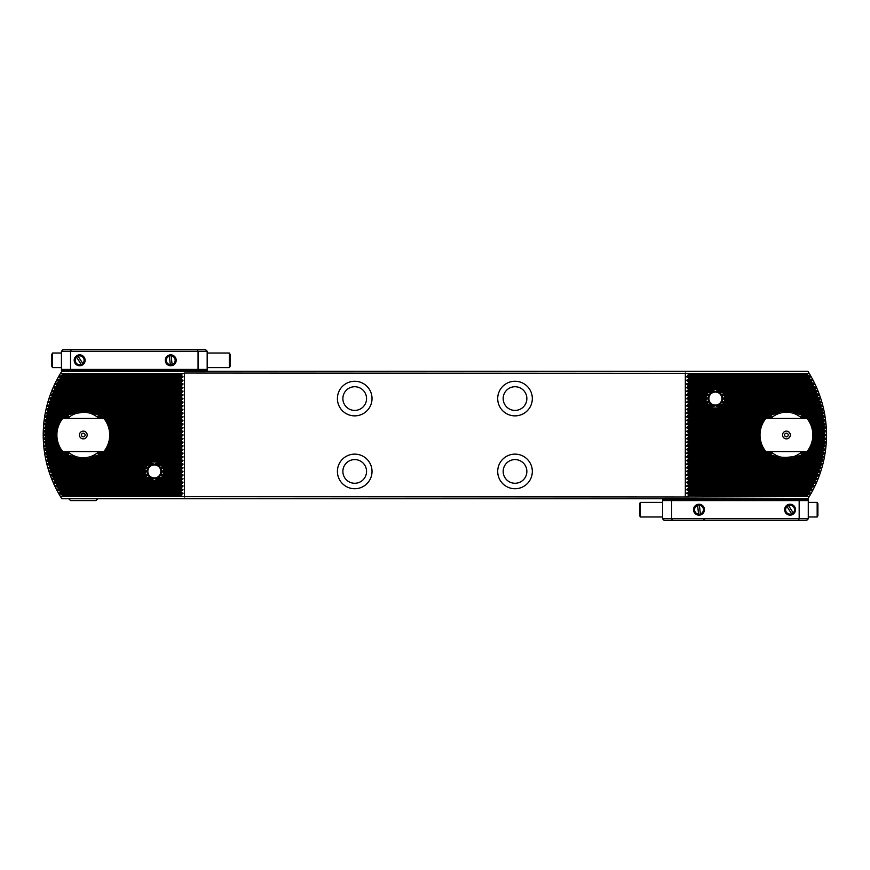 <?xml version="1.0" encoding="UTF-8"?>
<svg xmlns="http://www.w3.org/2000/svg" width="870" height="870" viewBox="0 0 870 870"><rect width="100%" height="100%" fill="white"/><g stroke="black" fill="none" stroke-linecap="round" stroke-linejoin="round"><path stroke-width="1.3" d="M798.845 415.914L798.203 415.512M707.832 398.34L705.711 400.091A9.798 9.798 0 0 0 705.82 400.689L708.887 402.44L707.06 403.734A9.798 9.798 0 0 0 707.473 404.332L714.553 406.083L711.094 407.377A9.798 9.798 0 0 0 712.671 407.976L718.098 407.976A9.798 9.798 0 0 0 719.675 407.377L716.217 406.083L723.296 404.332A9.798 9.798 0 0 0 723.709 403.734L721.882 402.44L724.949 400.689A9.798 9.798 0 0 0 725.058 400.091L722.818 398.569L725.058 397.046A9.798 9.798 0 0 0 724.949 396.448L721.882 394.697L723.709 393.403A9.798 9.798 0 0 0 723.296 392.805L716.217 391.054L719.675 389.76A9.798 9.798 0 0 0 718.098 389.162L712.671 389.162A9.798 9.798 0 0 0 711.094 389.76L714.553 391.054L707.473 392.805A9.798 9.798 0 0 0 707.06 393.403L708.887 394.697L705.82 396.448A9.798 9.798 0 0 0 705.711 397.046L707.832 398.34L686.734 398.34L688.964 400.091L705.711 400.091M92.122 414.011L89.49 413.087M76.516 413.261L73.787 414.316M70.883 454.086L71.525 454.488M146.791 471.203L144.67 472.954A9.798 9.798 0 0 0 144.779 473.552L147.846 475.303L146.019 476.597A9.798 9.798 0 0 0 146.432 477.195L153.511 478.946L150.053 480.24A9.798 9.798 0 0 0 151.63 480.838L157.057 480.838A9.798 9.798 0 0 0 158.634 480.24L155.175 478.946L162.255 477.195A9.798 9.798 0 0 0 162.668 476.597L160.83 475.303L163.908 473.552A9.798 9.798 0 0 0 164.017 472.954L161.766 471.431L164.017 469.909A9.798 9.798 0 0 0 163.908 469.311L160.83 467.56L162.668 466.266A9.798 9.798 0 0 0 162.255 465.667L155.175 463.917L158.634 462.622A9.798 9.798 0 0 0 157.057 462.024L151.63 462.024A9.798 9.798 0 0 0 150.053 462.622L153.511 463.917L146.432 465.667A9.798 9.798 0 0 0 146.019 466.266L147.846 467.56L144.779 469.311A9.798 9.798 0 0 0 144.67 469.909L146.791 471.203L49.188 471.203L52.124 472.954A115.895 115.895 0 0 0 52.341 473.552L50.59 475.303L53.451 476.597A115.895 115.895 0 0 0 53.69 477.195L51.982 478.946L54.93 480.24A115.895 115.895 0 0 0 55.191 480.838L53.505 482.589L56.55 483.883A115.895 115.895 0 0 0 56.833 484.481L55.191 486.232L58.323 487.526A115.895 115.895 0 0 0 58.627 488.124L180.764 488.124L182.994 486.232L180.764 484.481L182.994 482.589L180.764 480.838L182.994 478.946L180.764 477.195L182.994 475.303L180.764 473.552L182.994 471.66L180.764 469.909L182.994 468.016L180.764 466.266L182.994 464.373L180.764 462.622L182.994 460.73L180.764 458.979L182.994 457.087L180.764 455.336L182.994 453.444L180.764 451.693L182.994 449.801L180.764 448.05L182.994 446.158L180.764 444.407L182.994 442.515L180.764 440.764L182.994 438.871L180.764 437.121L182.994 435.228L180.764 433.477L182.994 431.585L180.764 429.834L182.994 427.942L180.764 426.191L182.994 424.299L180.764 422.548L182.994 420.656L180.764 418.905L182.994 417.013L180.764 415.262L182.994 413.37L180.764 411.619L182.994 409.726L180.764 407.976L182.994 406.083L180.764 404.332L182.994 402.44L180.764 400.689L182.994 398.797L180.764 397.046L182.994 395.154L180.764 393.403L182.994 391.511L180.764 389.76L182.994 387.868L180.764 386.117L182.994 384.225L180.764 382.474L182.994 380.581L180.764 378.831L182.994 376.938L180.764 374.589L184.396 373.034L809.23 373.426A118.407 118.407 0 0 1 809.23 496.574L807.871 498.76L61.857 498.76L60.498 496.574L685.332 496.966L808.632 496.574L807.001 495.411A115.895 115.895 0 0 0 807.371 494.812L810.709 493.518L809.133 491.767A115.895 115.895 0 0 0 809.47 491.169L812.711 489.875L811.101 488.124A115.895 115.895 0 0 0 811.405 487.526L814.537 486.232L812.895 484.481A115.895 115.895 0 0 0 813.178 483.883L816.419 482.132L814.537 480.838A115.895 115.895 0 0 0 814.798 480.24L817.746 478.946L816.038 477.195A115.895 115.895 0 0 0 816.267 476.597L819.138 475.303L817.387 473.552A115.895 115.895 0 0 0 817.604 472.954L820.399 471.66L818.605 469.909A115.895 115.895 0 0 0 818.8 469.311L821.519 468.016L819.692 466.266A115.895 115.895 0 0 0 819.866 465.667L822.52 464.373L820.649 462.622A115.895 115.895 0 0 0 820.801 462.024L823.39 460.73L821.487 458.979A115.895 115.895 0 0 0 821.606 458.381L824.14 457.087L822.193 455.336A115.895 115.895 0 0 0 822.302 454.738L824.782 453.444L822.781 451.693A115.895 115.895 0 0 0 822.868 451.095L825.293 449.801L823.259 448.05A115.895 115.895 0 0 0 823.324 447.452L825.739 445.701L823.607 444.407A115.895 115.895 0 0 0 823.662 443.809L825.989 442.515L823.846 440.764A115.895 115.895 0 0 0 823.879 440.166L826.163 438.871L823.977 437.121A115.895 115.895 0 0 0 823.977 436.522L826.359 435L823.977 433.477A115.895 115.895 0 0 0 823.977 432.879L826.163 431.128L823.879 429.834A115.895 115.895 0 0 0 823.846 429.236L825.989 427.485L823.662 426.191A115.895 115.895 0 0 0 823.607 425.593L825.739 424.299L823.324 422.548A115.895 115.895 0 0 0 823.259 421.95L825.293 420.199L822.868 418.905A115.895 115.895 0 0 0 822.781 418.307L824.782 416.556L822.302 415.262A115.895 115.895 0 0 0 822.193 414.664L824.14 412.913L821.606 411.619A115.895 115.895 0 0 0 821.487 411.021L823.39 409.27L820.801 407.976A115.895 115.895 0 0 0 820.649 407.377L822.52 405.627L819.866 404.332A115.895 115.895 0 0 0 819.692 403.734L821.519 401.983L818.8 400.689A115.895 115.895 0 0 0 818.605 400.091L820.399 398.34L817.604 397.046A115.895 115.895 0 0 0 817.387 396.448L819.138 394.697L816.267 393.403A115.895 115.895 0 0 0 816.038 392.805L817.746 391.054L814.798 389.76A115.895 115.895 0 0 0 814.537 389.162L816.419 387.868L813.178 386.117A115.895 115.895 0 0 0 812.895 385.519L814.537 383.768L811.405 382.474A115.895 115.895 0 0 0 811.101 381.876L812.711 380.125L809.47 378.831A115.895 115.895 0 0 0 809.133 378.232L810.709 376.482L807.371 375.187A115.895 115.895 0 0 0 807.001 374.589L808.632 373.426M805.511 418.426A25.273 25.273 0 0 0 805.402 418.307L800.237 416.556L802.227 415.262A25.273 25.273 0 0 0 801.433 414.664L792.994 412.913L796.039 411.619A25.273 25.273 0 0 0 794.408 411.021L778.443 411.021A25.273 25.273 0 0 0 776.812 411.619L779.857 412.913L771.418 414.664A25.273 25.273 0 0 0 770.624 415.262L772.614 416.556L767.449 418.307A25.273 25.273 0 0 0 767.34 418.426M802.031 418.426A22.772 22.772 0 0 0 770.82 418.426M102.388 418.426A25.273 25.273 0 0 0 102.279 418.307L97.114 416.556L99.104 415.262A25.273 25.273 0 0 0 98.31 414.664L89.871 412.913L92.916 411.619A25.273 25.273 0 0 0 91.285 411.021L75.32 411.021A25.273 25.273 0 0 0 73.678 411.619L76.734 412.913L68.295 414.664A25.273 25.273 0 0 0 67.501 415.262L69.491 416.556L64.326 418.307A25.273 25.273 0 0 0 64.217 418.426M98.908 418.426A22.772 22.772 0 0 0 67.686 418.426A22.772 22.772 0 0 1 98.908 418.426M372.023 398.569A17.302 17.302 0 0 0 354.71 381.267A17.302 17.302 0 0 0 337.408 398.569A17.302 17.302 0 0 0 354.71 415.871A17.302 17.302 0 0 0 372.023 398.569M366.553 398.569A11.843 11.843 0 0 0 354.71 386.726A11.843 11.843 0 0 0 342.878 398.569A11.843 11.843 0 0 0 354.71 410.412A11.843 11.843 0 0 0 366.553 398.569M372.023 471.431A17.302 17.302 0 0 0 354.71 454.129A17.302 17.302 0 0 0 337.408 471.431A17.302 17.302 0 0 0 354.71 488.733A17.302 17.302 0 0 0 372.023 471.431M366.553 471.431A11.843 11.843 0 0 0 354.71 459.588A11.843 11.843 0 0 0 342.878 471.431A11.843 11.843 0 0 0 354.71 483.274A11.843 11.843 0 0 0 366.553 471.431M532.32 471.431A17.302 17.302 0 0 0 515.007 454.129A17.302 17.302 0 0 0 497.705 471.431A17.302 17.302 0 0 0 515.007 488.733A17.302 17.302 0 0 0 532.32 471.431M526.85 471.431A11.843 11.843 0 0 0 515.007 459.588A11.843 11.843 0 0 0 503.175 471.431A11.843 11.843 0 0 0 515.007 483.274A11.843 11.843 0 0 0 526.85 471.431M532.32 398.569A17.302 17.302 0 0 0 515.007 381.267A17.302 17.302 0 0 0 497.705 398.569A17.302 17.302 0 0 0 515.007 415.871A17.302 17.302 0 0 0 532.32 398.569M526.85 398.569A11.843 11.843 0 0 0 515.007 386.726A11.843 11.843 0 0 0 503.175 398.569A11.843 11.843 0 0 0 515.007 410.412A11.843 11.843 0 0 0 526.85 398.569M773.995 415.925L774.637 415.512M779.063 413.457L781.216 412.837M784.229 412.337L786.426 412.228C769.656 416.491 769.656 416.491 786.426 412.228M60.498 496.574A118.407 118.407 0 0 1 60.498 373.426L61.857 371.24L807.871 371.24L809.23 373.426M60.498 373.426L182.754 373.426M110.577 433.477L180.764 433.477M110.544 432.879L180.764 432.879M110.544 437.121L180.764 437.121M110.577 436.522L180.764 436.522M61.096 373.426L62.727 374.589A115.895 115.895 0 0 0 62.357 375.187L59.008 376.482L60.595 378.232A115.895 115.895 0 0 0 60.258 378.831L180.764 378.831M60.258 378.831L57.018 380.125L58.627 381.876L180.764 381.876M60.595 378.232L180.764 378.232M110.131 429.834L180.764 429.834M110.011 429.236L180.764 429.236M109.163 426.191L180.764 426.191M108.957 425.593L180.764 425.593M107.63 422.548L180.764 422.548M107.304 421.95L180.764 421.95M105.39 418.905L180.764 418.905M102.279 418.307L180.764 418.307M99.104 415.262L180.764 415.262M62.357 375.187L180.764 375.187M62.727 374.589L180.764 374.589M58.627 488.124L57.018 489.875L60.258 491.169L180.764 491.169L182.994 489.875L180.764 488.124M60.258 491.169A115.895 115.895 0 0 0 60.595 491.767L180.764 491.767L180.764 491.169M110.131 440.166L180.764 440.166M110.011 440.764L180.764 440.764M109.163 443.809L180.764 443.809M108.957 444.407L180.764 444.407M107.63 447.452L180.764 447.452M107.304 448.05L180.764 448.05M105.39 451.095L180.764 451.095M64.217 451.573A25.273 25.273 0 0 0 64.326 451.693L69.491 453.444L67.501 454.738A25.273 25.273 0 0 0 68.295 455.336L76.734 457.087L73.678 458.381A25.273 25.273 0 0 0 75.32 458.979L91.285 458.979A25.273 25.273 0 0 0 92.916 458.381L89.871 457.087L98.31 455.336A25.273 25.273 0 0 0 99.104 454.738L97.114 453.444L102.279 451.693L180.764 451.693M99.104 454.738L180.764 454.738M60.595 491.767L59.008 493.518L62.357 494.812L180.764 494.812L182.994 493.518L180.764 491.767M62.357 494.812A115.895 115.895 0 0 0 62.727 495.411L180.764 495.411L180.764 494.812M182.754 496.574L180.764 495.411M62.727 495.411L61.096 496.574M67.686 451.573A22.772 22.772 0 0 0 98.908 451.573A22.772 22.772 0 0 1 67.686 451.573M96.048 453.868L94.036 455.086M90.665 456.543L88.512 457.163M85.499 457.663L83.302 457.772C100.072 453.509 100.072 453.509 83.302 457.772M770.82 451.573A22.772 22.772 0 0 0 802.031 451.573M795.985 455.662C796.594 457.979 776.257 457.968 776.866 455.662M808.632 496.574L809.23 496.574M58.627 381.876A115.895 115.895 0 0 0 58.323 382.474L55.191 383.768L56.833 385.519A115.895 115.895 0 0 0 56.55 386.117L53.505 387.411L55.191 389.162A115.895 115.895 0 0 0 54.93 389.76L51.982 391.054L53.69 392.805A115.895 115.895 0 0 0 53.451 393.403L50.59 394.697L52.341 396.448A115.895 115.895 0 0 0 52.124 397.046L49.329 398.34L51.123 400.091A115.895 115.895 0 0 0 50.928 400.689L48.209 401.983L50.036 403.734A115.895 115.895 0 0 0 49.862 404.332L47.089 406.083L49.079 407.377A115.895 115.895 0 0 0 48.927 407.976L46.338 409.27L48.241 411.021A115.895 115.895 0 0 0 48.122 411.619L45.588 412.913L47.535 414.664A115.895 115.895 0 0 0 47.426 415.262L44.946 416.556L46.947 418.307A115.895 115.895 0 0 0 46.86 418.905L44.37 420.656L46.469 421.95A115.895 115.895 0 0 0 46.404 422.548L43.989 424.299L46.121 425.593A115.895 115.895 0 0 0 46.066 426.191L43.707 427.942L45.882 429.236A115.895 115.895 0 0 0 45.849 429.834L43.565 431.128L45.751 432.879A115.895 115.895 0 0 0 45.74 433.477L43.5 434.772L45.74 436.522A115.895 115.895 0 0 0 45.751 437.121L43.565 438.871L45.849 440.166A115.895 115.895 0 0 0 45.882 440.764L43.707 442.058L46.066 443.809A115.895 115.895 0 0 0 46.121 444.407L43.989 445.701L46.404 447.452A115.895 115.895 0 0 0 46.469 448.05L44.37 449.344L46.86 451.095A115.895 115.895 0 0 0 46.947 451.693L44.946 453.444L47.426 454.738A115.895 115.895 0 0 0 47.535 455.336L45.588 457.087L48.122 458.381A115.895 115.895 0 0 0 48.241 458.979L46.338 460.73L48.927 462.024A115.895 115.895 0 0 0 49.079 462.622L47.089 463.917L49.862 465.667A115.895 115.895 0 0 0 50.036 466.266L48.209 468.016L50.928 469.311A115.895 115.895 0 0 0 51.123 469.909L49.188 471.203M767.34 451.573A25.273 25.273 0 0 0 767.449 451.693L772.614 453.444L770.624 454.738A25.273 25.273 0 0 0 771.418 455.336L779.857 457.087L776.812 458.381A25.273 25.273 0 0 0 778.443 458.979L794.408 458.979A25.273 25.273 0 0 0 796.039 458.381L792.994 457.087L801.433 455.336A25.273 25.273 0 0 0 802.227 454.738L800.237 453.444L805.402 451.693A25.273 25.273 0 0 0 805.511 451.573M688.964 400.091L686.734 401.983L688.964 403.734L686.734 405.627L688.964 407.377L686.734 409.27L688.964 411.021L686.734 412.913L688.964 414.664L686.734 416.556L688.964 418.307L686.734 420.199L688.964 421.95L686.734 423.842L688.964 425.593L686.734 427.485L688.964 429.834L686.734 431.585L688.964 432.879L759.184 432.879M688.964 432.879L688.964 433.477L759.14 433.477M688.964 433.477L686.734 434.772L688.964 436.522L759.14 436.522M688.964 436.522L688.964 437.121L759.184 437.121M813.668 432.879L823.977 432.879M813.711 433.477L823.977 433.477M813.711 436.522L823.977 436.522M813.668 437.121L823.977 437.121M45.74 433.477L56.017 433.477M45.74 436.522L56.017 436.522M45.751 437.121L56.061 437.121M45.751 432.879L56.061 432.879M686.974 373.426L688.964 374.589L686.734 376.482L688.964 378.831L686.734 380.581L688.964 382.474L686.734 384.225L688.964 386.117L813.178 386.117M688.964 386.117L686.734 387.411L688.964 389.162L712.671 389.162M56.55 386.117L180.764 386.117M688.964 385.519L812.895 385.519M56.833 385.519L180.764 385.519M688.964 382.474L811.405 382.474M58.323 382.474L180.764 382.474M688.964 381.876L811.101 381.876M688.964 378.831L809.47 378.831M688.964 378.232L809.133 378.232M45.849 429.834L56.474 429.834M688.964 429.834L759.597 429.834M813.254 429.834L823.879 429.834M688.964 429.236L759.717 429.236M45.882 429.236L56.593 429.236M813.135 429.236L823.846 429.236M46.066 426.191L57.431 426.191M688.964 426.191L760.554 426.191M812.297 426.191L823.662 426.191M688.964 425.593L760.771 425.593M46.121 425.593L57.648 425.593M812.08 425.593L823.607 425.593M46.404 422.548L58.975 422.548M688.964 422.548L762.098 422.548M810.753 422.548L823.324 422.548M688.964 421.95L762.424 421.95M46.469 421.95L59.301 421.95M810.427 421.95L823.259 421.95M46.86 418.905L61.215 418.905M688.964 418.905L764.338 418.905M808.513 418.905L822.868 418.905M688.964 418.307L767.449 418.307M46.947 418.307L64.326 418.307M805.402 418.307L822.781 418.307M688.964 415.262L770.624 415.262M47.426 415.262L67.501 415.262M802.227 415.262L822.302 415.262M688.964 414.664L771.418 414.664M98.31 414.664L180.764 414.664M47.535 414.664L68.295 414.664M801.433 414.664L822.193 414.664M688.964 411.619L776.812 411.619M92.916 411.619L180.764 411.619M48.122 411.619L73.678 411.619M796.039 411.619L821.606 411.619M688.964 411.021L778.443 411.021M91.285 411.021L180.764 411.021M48.241 411.021L75.32 411.021M794.408 411.021L821.487 411.021M688.964 407.976L712.671 407.976M718.098 407.976L820.801 407.976M48.927 407.976L180.764 407.976M688.964 407.377L711.094 407.377M49.079 407.377L180.764 407.377M719.675 407.377L820.649 407.377M688.964 404.332L707.473 404.332M49.862 404.332L180.764 404.332M723.296 404.332L819.866 404.332M688.964 403.734L707.06 403.734M50.036 403.734L180.764 403.734M723.709 403.734L819.692 403.734M688.964 400.689L705.82 400.689M50.928 400.689L180.764 400.689M724.949 400.689L818.8 400.689M51.123 400.091L180.764 400.091M725.058 400.091L818.605 400.091M688.964 389.162L686.734 391.054L688.964 392.805L686.734 394.697L688.964 397.046L705.711 397.046M688.964 397.046L686.734 398.34M52.124 397.046L180.764 397.046M725.058 397.046L817.604 397.046M688.964 396.448L705.82 396.448M52.341 396.448L180.764 396.448M724.949 396.448L817.387 396.448M688.964 393.403L707.06 393.403M53.451 393.403L180.764 393.403M723.709 393.403L816.267 393.403M688.964 392.805L707.473 392.805M53.69 392.805L180.764 392.805M723.296 392.805L816.038 392.805M688.964 389.76L711.094 389.76M54.93 389.76L180.764 389.76M719.675 389.76L814.798 389.76M55.191 389.162L180.764 389.162M718.098 389.162L814.537 389.162M688.964 375.187L807.371 375.187M688.964 374.589L807.001 374.589M688.964 437.121L686.734 438.415L688.964 440.166L686.734 442.058L688.964 443.809L686.734 445.701L688.964 447.452L686.734 449.344L688.964 451.095L686.734 452.987L688.964 454.738L686.734 456.63L688.964 458.979L686.734 460.73L688.964 462.024L820.801 462.024M688.964 462.024L686.734 463.917L688.964 465.667L686.734 467.56L688.964 469.311L686.734 471.203L688.964 472.954L686.734 474.846L688.964 476.597L686.734 478.489L688.964 480.838L686.734 482.589L688.964 483.883L813.178 483.883M56.55 483.883L180.764 483.883M688.964 483.883L688.964 484.481L812.895 484.481M56.833 484.481L180.764 484.481M688.964 484.481L686.734 485.775L688.964 487.526L811.405 487.526M58.323 487.526L180.764 487.526M688.964 487.526L688.964 488.124L811.101 488.124M688.964 488.124L686.734 489.418L688.964 491.169L809.47 491.169M688.964 491.169L688.964 491.767L809.133 491.767M688.964 440.166L759.597 440.166M45.849 440.166L56.474 440.166M813.254 440.166L823.879 440.166M45.882 440.764L56.593 440.764M688.964 440.764L759.717 440.764M813.135 440.764L823.846 440.764M688.964 443.809L760.554 443.809M46.066 443.809L57.431 443.809M812.297 443.809L823.662 443.809M46.121 444.407L57.648 444.407M688.964 444.407L760.771 444.407M812.08 444.407L823.607 444.407M688.964 447.452L762.098 447.452M46.404 447.452L58.975 447.452M810.753 447.452L823.324 447.452M46.469 448.05L59.301 448.05M688.964 448.05L762.424 448.05M810.427 448.05L823.259 448.05M688.964 451.095L764.338 451.095M46.86 451.095L61.215 451.095M808.513 451.095L822.868 451.095M688.964 451.693L767.449 451.693M46.947 451.693L64.326 451.693M805.402 451.693L822.781 451.693M688.964 454.738L770.624 454.738M47.426 454.738L67.501 454.738M802.227 454.738L822.302 454.738M688.964 455.336L771.418 455.336M98.31 455.336L180.764 455.336M47.535 455.336L68.295 455.336M801.433 455.336L822.193 455.336M688.964 458.381L776.812 458.381M92.916 458.381L180.764 458.381M48.122 458.381L73.678 458.381M796.039 458.381L821.606 458.381M688.964 458.979L778.443 458.979M91.285 458.979L180.764 458.979M48.241 458.979L75.32 458.979M794.408 458.979L821.487 458.979M157.057 462.024L180.764 462.024M48.927 462.024L151.63 462.024M688.964 462.622L820.649 462.622M158.634 462.622L180.764 462.622M49.079 462.622L150.053 462.622M688.964 465.667L819.866 465.667M162.255 465.667L180.764 465.667M49.862 465.667L146.432 465.667M688.964 466.266L819.692 466.266M162.668 466.266L180.764 466.266M50.036 466.266L146.019 466.266M688.964 469.311L818.8 469.311M163.908 469.311L180.764 469.311M50.928 469.311L144.779 469.311M688.964 469.909L818.605 469.909M164.017 469.909L180.764 469.909M51.123 469.909L144.67 469.909M688.964 472.954L817.604 472.954M164.017 472.954L180.764 472.954M52.124 472.954L144.67 472.954M688.964 473.552L817.387 473.552M163.908 473.552L180.764 473.552M52.341 473.552L144.779 473.552M688.964 476.597L816.267 476.597M162.668 476.597L180.764 476.597M53.451 476.597L146.019 476.597M688.964 477.195L816.038 477.195M162.255 477.195L180.764 477.195M53.69 477.195L146.432 477.195M688.964 480.24L814.798 480.24M158.634 480.24L180.764 480.24M54.93 480.24L150.053 480.24M688.964 480.838L814.537 480.838M157.057 480.838L180.764 480.838M55.191 480.838L151.63 480.838M688.964 491.767L686.734 493.062L688.964 494.812L807.371 494.812M688.964 494.812L688.964 495.411L807.001 495.411M688.964 495.411L686.974 496.574M184.396 373.034L184.396 496.966M685.332 373.034L685.332 496.966M793.288 456.706L783.924 457.631M784.599 435A1.827 1.827 0 0 0 786.426 436.827A1.827 1.827 0 0 0 788.242 435A1.827 1.827 0 0 0 786.426 433.173A1.827 1.827 0 0 0 784.599 435M782.554 435A3.871 3.871 0 0 0 786.426 438.871A3.871 3.871 0 0 0 790.297 435A3.871 3.871 0 0 0 786.426 431.128A3.871 3.871 0 0 0 782.554 435M760.01 435A26.415 26.415 0 0 0 765.861 451.573L806.99 451.573A26.415 26.415 0 0 0 806.99 418.426L765.861 418.426A26.415 26.415 0 0 0 760.01 435M765.861 418.426L764.708 418.426A27.329 27.329 0 0 0 764.708 451.573L765.861 451.573M806.99 451.573L808.143 451.573A27.329 27.329 0 0 0 808.143 418.426L806.99 418.426M780.238 456.913L779.553 456.706M68.73 498.76L70.546 500.576L96.048 500.576L97.875 498.76M76.245 413.348L83.302 412.228M85.119 435A1.827 1.827 0 0 0 83.302 433.173A1.827 1.827 0 0 0 81.475 435A1.827 1.827 0 0 0 83.302 436.827A1.827 1.827 0 0 0 85.119 435M87.174 435A3.871 3.871 0 0 0 83.302 431.128A3.871 3.871 0 0 0 79.431 435A3.871 3.871 0 0 0 83.302 438.871A3.871 3.871 0 0 0 87.174 435M109.718 435A26.415 26.415 0 0 0 103.867 418.426L62.738 418.426A26.415 26.415 0 0 0 62.738 451.573L103.867 451.573A26.415 26.415 0 0 0 109.718 435M103.867 451.573L105.02 451.573A27.329 27.329 0 0 0 105.02 418.426L103.867 418.426M62.738 418.426L61.585 418.426A27.329 27.329 0 0 0 61.585 451.573L62.738 451.573M788.437 505.437A4.557 4.557 0 0 0 786.904 506.416M790.069 504.219A5.47 5.47 0 0 0 784.599 509.689A5.47 5.47 0 0 0 790.069 515.149A5.47 5.47 0 0 0 795.528 509.689A5.47 5.47 0 0 0 790.069 504.219M699.404 505.155A4.557 4.557 0 0 0 697.599 505.35M698.577 514.224A4.557 4.557 0 0 0 700.383 514.018M698.991 504.219A5.47 5.47 0 0 0 693.52 509.689A5.47 5.47 0 0 0 698.991 515.149A5.47 5.47 0 0 0 704.45 509.689A5.47 5.47 0 0 0 698.991 504.219M807.371 498.76L808.284 499.663L808.284 518.792L806.457 520.619L672.423 520.619L671.662 518.792L799.171 518.792L799.171 500.576L671.662 500.576L671.662 518.792L662.559 518.792L662.559 499.663L663.473 498.76L663.473 499.663L807.371 499.663L807.371 498.76L663.473 498.76M672.423 520.619L664.375 520.619L662.559 518.792M807.371 499.663L808.284 500.576L799.171 500.576L798.801 499.663M798.421 520.619L799.171 518.792L808.284 518.792M672.042 499.663L671.662 500.576L662.559 500.576L663.473 499.663M791.7 513.931A4.557 4.557 0 0 0 793.233 512.952M817.169 502.403L817.898 503.654L817.898 515.714L817.169 516.976L817.169 502.403L808.284 502.403M639.635 515.714L639.635 503.654L640.363 502.403L640.363 516.976L639.635 515.714M793.179 512.876A4.459 4.459 0 0 0 788.492 505.513L793.734 513.735M787.937 504.654L788.492 505.513M786.404 505.633L792.2 514.714M786.958 506.492A4.459 4.459 0 0 0 791.646 513.855M697.609 505.448A4.459 4.459 0 0 0 698.566 514.116L697.501 504.426M698.675 515.138L698.566 514.116M700.48 514.942L699.306 504.23M700.372 513.92A4.459 4.459 0 0 0 699.415 505.252M81.291 364.563A4.557 4.557 0 0 0 82.824 363.584M79.659 365.781A5.47 5.47 0 0 0 85.119 360.31A5.47 5.47 0 0 0 79.659 354.851A5.47 5.47 0 0 0 74.189 360.31A5.47 5.47 0 0 0 79.659 365.781M170.313 364.845A4.557 4.557 0 0 0 172.129 364.65M171.151 355.776A4.557 4.557 0 0 0 169.345 355.982M170.737 365.781A5.47 5.47 0 0 0 176.197 360.31A5.47 5.47 0 0 0 170.737 354.851A5.47 5.47 0 0 0 165.267 360.31A5.47 5.47 0 0 0 170.737 365.781M62.357 371.24L61.444 370.337L61.444 351.208L63.26 349.381L197.305 349.381L198.055 351.208L70.546 351.208L70.546 369.424L198.055 369.424L198.055 351.208L207.169 351.208L207.169 370.337L206.255 371.24L206.255 370.337L62.357 370.337L62.357 371.24L206.255 371.24M197.305 349.381L205.342 349.381L207.169 351.208M62.357 370.337L61.444 369.424L70.546 369.424L70.927 370.337M71.307 349.381L70.546 351.208L61.444 351.208M197.686 370.337L198.055 369.424L207.169 369.424L206.255 370.337M78.028 356.069A4.557 4.557 0 0 0 76.495 357.048M52.548 367.597L51.83 366.346L51.83 354.286L52.548 353.024L52.548 367.597L61.444 367.597M230.093 354.286L230.093 366.346L229.365 367.597L229.365 353.024L230.093 354.286M76.549 357.124A4.459 4.459 0 0 0 81.236 364.486L75.994 356.265M81.791 365.346L81.236 364.486M83.324 364.367L77.528 355.286M82.77 363.508A4.459 4.459 0 0 0 78.082 356.145M172.119 364.552A4.459 4.459 0 0 0 171.162 355.884L172.227 365.574M171.053 354.862L171.162 355.884M169.237 355.058L170.422 365.77M169.356 356.08A4.459 4.459 0 0 0 170.302 364.747M152.087 478.359A7.286 7.286 0 0 1 147.411 469.169A7.286 7.286 0 0 1 156.6 464.504A7.286 7.286 0 0 1 161.265 473.693A7.286 7.286 0 0 1 152.087 478.359M152.326 477.619A6.503 6.503 0 0 1 148.161 469.419A6.503 6.503 0 0 1 156.361 465.243A6.503 6.503 0 0 1 160.526 473.454A6.503 6.503 0 0 1 152.326 477.619M712.182 405.115A7.286 7.286 0 0 1 708.843 395.371A7.286 7.286 0 0 1 718.587 392.022A7.286 7.286 0 0 1 721.926 401.766A7.286 7.286 0 0 1 712.182 405.115M712.53 404.409A6.503 6.503 0 0 1 709.539 395.709A6.503 6.503 0 0 1 718.239 392.729A6.503 6.503 0 0 1 721.23 401.429A6.503 6.503 0 0 1 712.53 404.409M110.62 435.228L182.994 435.228M110.62 434.772L182.994 434.772M57.018 380.125L182.994 380.125M56.778 380.581L182.994 380.581M110.349 431.128L182.994 431.128M110.414 431.585L182.994 431.585M109.576 427.485L182.994 427.485M109.696 427.942L182.994 427.942M108.239 423.842L182.994 423.842M108.445 424.299L182.994 424.299M106.27 420.199L182.994 420.199M106.553 420.656L182.994 420.656M97.114 416.556L182.994 416.556M97.701 417.013L182.994 417.013M59.008 376.482L182.994 376.482M58.758 376.938L182.994 376.938M56.778 489.418L182.994 489.418M57.018 489.875L182.994 489.875M110.414 438.415L182.994 438.415M110.349 438.871L182.994 438.871M109.696 442.058L182.994 442.058M109.576 442.515L182.994 442.515M108.445 445.701L182.994 445.701M108.239 446.158L182.994 446.158M106.553 449.344L182.994 449.344M106.27 449.801L182.994 449.801M97.701 452.987L182.994 452.987M97.114 453.444L182.994 453.444M58.758 493.062L182.994 493.062M59.008 493.518L182.994 493.518M686.734 435.228L759.108 435.228M686.734 434.772L759.108 434.772M813.744 435.228L826.228 435.228M813.744 434.772L826.228 434.772M43.5 434.772L55.974 434.772M43.5 435.228L55.974 435.228M686.734 409.726L823.488 409.726M686.734 409.27L823.39 409.27M46.338 409.27L182.994 409.27M46.24 409.726L182.994 409.726M686.734 387.411L816.212 387.411M53.505 387.411L182.994 387.411M686.734 387.868L816.419 387.868M53.309 387.868L182.994 387.868M686.734 383.768L814.537 383.768M55.191 383.768L182.994 383.768M686.734 384.225L814.755 384.225M54.973 384.225L182.994 384.225M686.734 380.125L812.711 380.125M686.734 380.581L812.95 380.581M43.565 431.128L56.256 431.128M686.734 431.128L759.379 431.128M813.472 431.128L826.163 431.128M686.734 431.585L759.314 431.585M43.554 431.585L56.191 431.585M813.537 431.585L826.174 431.585M43.739 427.485L57.028 427.485M686.734 427.485L760.152 427.485M812.7 427.485L825.989 427.485M686.734 427.942L760.032 427.942M43.707 427.942L56.909 427.942M812.819 427.942L826.011 427.942M44.033 423.842L58.355 423.842M686.734 423.842L761.478 423.842M811.373 423.842L825.695 423.842M686.734 424.299L761.283 424.299M43.989 424.299L58.159 424.299M811.569 424.299L825.739 424.299M44.435 420.199L60.334 420.199M686.734 420.199L763.458 420.199M809.394 420.199L825.293 420.199M686.734 420.656L763.175 420.656M44.37 420.656L60.041 420.656M809.676 420.656L825.347 420.656M686.734 416.556L772.614 416.556M44.946 416.556L69.491 416.556M800.237 416.556L824.782 416.556M686.734 417.013L772.027 417.013M44.881 417.013L68.904 417.013M800.824 417.013L824.847 417.013M686.734 412.913L779.857 412.913M89.871 412.913L182.994 412.913M45.588 412.913L76.734 412.913M792.994 412.913L824.14 412.913M686.734 413.37L778.487 413.37M91.241 413.37L182.994 413.37M45.501 413.37L75.364 413.37M794.364 413.37L824.227 413.37M686.734 405.627L712.682 405.627M47.208 405.627L182.994 405.627M718.087 405.627L822.52 405.627M686.734 406.083L714.553 406.083M47.089 406.083L182.994 406.083M716.217 406.083L822.629 406.083M686.734 401.983L708.637 401.983M48.209 401.983L182.994 401.983M722.133 401.983L821.519 401.983M686.734 402.44L708.887 402.44M48.078 402.44L182.994 402.44M721.882 402.44L821.65 402.44M49.329 398.34L182.994 398.34M722.937 398.34L820.399 398.34M686.734 398.797L707.832 398.797M49.188 398.797L182.994 398.797M722.937 398.797L820.54 398.797M686.734 394.697L708.887 394.697M50.59 394.697L182.994 394.697M721.882 394.697L819.138 394.697M686.734 395.154L708.637 395.154M50.427 395.154L182.994 395.154M722.133 395.154L819.301 395.154M686.734 391.054L714.553 391.054M51.982 391.054L182.994 391.054M716.217 391.054L817.746 391.054M686.734 391.511L712.682 391.511M51.798 391.511L182.994 391.511M718.087 391.511L817.93 391.511M686.734 376.482L810.709 376.482M686.734 376.938L810.971 376.938M686.734 460.73L823.39 460.73M686.734 460.273L823.488 460.273M46.24 460.273L182.994 460.273M46.338 460.73L182.994 460.73M686.734 482.589L816.212 482.589M686.734 482.132L816.419 482.132M53.309 482.132L182.994 482.132M53.505 482.589L182.994 482.589M686.734 485.775L814.755 485.775M54.973 485.775L182.994 485.775M686.734 486.232L814.537 486.232M55.191 486.232L182.994 486.232M686.734 489.418L812.95 489.418M686.734 489.875L812.711 489.875M43.554 438.415L56.191 438.415M686.734 438.415L759.314 438.415M813.537 438.415L826.174 438.415M686.734 438.871L759.379 438.871M43.565 438.871L56.256 438.871M813.472 438.871L826.163 438.871M43.707 442.058L56.909 442.058M686.734 442.058L760.032 442.058M812.819 442.058L826.011 442.058M686.734 442.515L760.152 442.515M43.739 442.515L57.028 442.515M812.7 442.515L825.989 442.515M43.989 445.701L58.159 445.701M686.734 445.701L761.283 445.701M811.569 445.701L825.739 445.701M686.734 446.158L761.478 446.158M44.033 446.158L58.355 446.158M811.373 446.158L825.695 446.158M44.37 449.344L60.041 449.344M686.734 449.344L763.175 449.344M809.676 449.344L825.347 449.344M686.734 449.801L763.458 449.801M44.435 449.801L60.334 449.801M809.394 449.801L825.293 449.801M686.734 452.987L772.027 452.987M44.881 452.987L68.904 452.987M800.824 452.987L824.847 452.987M686.734 453.444L772.614 453.444M44.946 453.444L69.491 453.444M800.237 453.444L824.782 453.444M686.734 456.63L778.487 456.63M91.241 456.63L182.994 456.63M45.501 456.63L75.364 456.63M794.364 456.63L824.227 456.63M686.734 457.087L779.857 457.087M89.871 457.087L182.994 457.087M45.588 457.087L76.734 457.087M792.994 457.087L824.14 457.087M686.734 463.917L822.629 463.917M155.175 463.917L182.994 463.917M47.089 463.917L153.511 463.917M686.734 464.373L822.52 464.373M157.046 464.373L182.994 464.373M47.208 464.373L151.641 464.373M686.734 467.56L821.65 467.56M160.83 467.56L182.994 467.56M48.078 467.56L147.846 467.56M686.734 468.016L821.519 468.016M161.081 468.016L182.994 468.016M48.209 468.016L147.595 468.016M686.734 471.203L820.54 471.203M161.896 471.203L182.994 471.203M686.734 471.66L820.399 471.66M161.896 471.66L182.994 471.66M49.329 471.66L146.791 471.66M686.734 474.846L819.301 474.846M161.081 474.846L182.994 474.846M50.427 474.846L147.595 474.846M686.734 475.303L819.138 475.303M160.83 475.303L182.994 475.303M50.59 475.303L147.846 475.303M686.734 478.489L817.93 478.489M157.046 478.489L182.994 478.489M51.798 478.489L151.641 478.489M686.734 478.946L817.746 478.946M155.175 478.946L182.994 478.946M51.982 478.946L153.511 478.946M686.734 493.062L810.971 493.062M686.734 493.518L810.709 493.518M808.284 516.976L817.169 516.976M662.559 516.976L640.363 516.976M662.559 502.403L640.363 502.403M704.45 519.162L702.993 520.619M61.444 353.024L52.548 353.024M207.169 353.024L229.365 353.024M207.169 367.597L229.365 367.597"/></g></svg>
